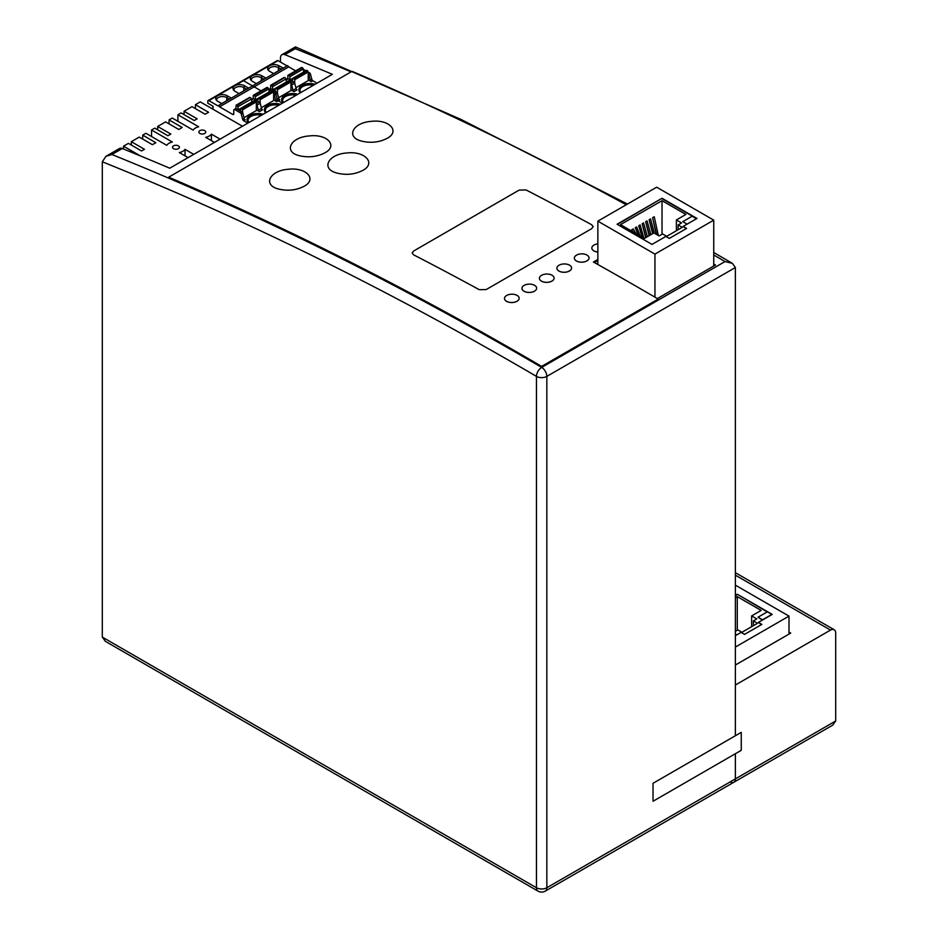 <?xml version="1.0" encoding="UTF-8"?>
<svg xmlns="http://www.w3.org/2000/svg" width="938" height="938" viewBox="0 0 938 938"><rect width="100%" height="100%" fill="white"/><g stroke="black" fill="none" stroke-linecap="round" stroke-linejoin="round"><path stroke-width="1.41" d="M545.318 891.1A7.34 4.233 -120 0 0 546.842 887.735A7.34 4.233 180 0 1 536.454 887.735A7.34 4.233 120 0 0 537.978 891.1A7.34 7.34 0 0 0 545.318 891.1L733.856 782.245A7.34 4.233 -120 0 0 735.369 778.892L735.369 753.718L735.369 778.892A7.34 4.233 60 0 1 733.856 782.245A7.34 4.233 60 0 1 730.186 781.882M597.858 259.474L593.437 262.03A3915.083 2260.381 -120 0 1 658.218 299.081L658.265 300.113L541.683 367.415A7.34 4.209 120.3 0 0 536.454 376.384A7.34 4.233 0 0 0 546.842 376.384A7.34 4.233 -120 0 0 541.683 367.415A3913.864 2259.677 -120 0 0 168.758 178.197L168.699 177.165A3915.083 2260.381 60 0 1 541.636 366.395L541.683 367.415A3913.864 2259.677 -120 0 0 111.915 154.524L122.292 148.532A7.34 4.233 -120 0 0 119.396 148.544L105.935 156.318L111.915 154.524M713.748 254.984A3913.864 2259.677 60 0 1 725.027 261.561L732.39 263.367L735.369 267.529L735.369 735.744L735.369 685.021L830.505 630.09A7.34 4.233 -60 0 1 834.175 629.726A7.34 4.233 -60 0 1 835.699 633.091L835.699 720.97L832.651 725.203L733.856 782.245M627.452 204.062L461.027 119.454L295.47 46.9L281.986 54.674A7.34 4.233 60 0 1 284.882 54.662A3913.864 2259.677 60 0 1 332.357 74.337L169.766 168.207A3913.864 2259.677 -120 0 0 122.292 148.532M295.974 49.081C295.529 46.302 295.294 46.161 295.259 48.67A3913.864 2259.677 60 0 1 351.046 71.886M280.462 62.084L280.462 58.039A7.34 4.233 60 0 1 281.986 54.674M537.978 891.1L105.349 641.322L102.301 637.09L102.301 161.793L105.935 156.318M596.838 263.93L597.858 263.344M713.748 264.012A3913.864 2259.677 60 0 1 715.483 265.02L657.362 298.577M788.999 632.095L790.722 633.091L735.369 665.042M413.588 254.819L412.157 253.049L413.588 251.044L519.101 190.121L526.019 189.91A3915.083 2260.381 60 0 1 591.702 224.757L593.133 226.609L591.702 228.649L486.189 289.561L479.271 289.678A3915.083 2260.381 -120 0 0 413.588 254.819L412.169 253.037L413.588 251.044L519.113 190.133L526.019 189.922A3915.083 2260.381 -120 0 1 591.702 224.757L593.133 226.621L591.702 228.649L486.189 289.561L479.271 289.678A3915.083 2260.381 60 0 0 413.599 254.831M597.858 260.529L594.364 262.558M626.244 204.765A3915.083 2260.381 -120 0 0 352.055 71.311L168.699 177.165M299.585 155.767C283.065 152.026 290.241 137.241 309.165 135.951C327.186 133.665 338.313 145.789 324.947 152.812C317.185 156.787 308.743 157.772 299.585 155.767M658.218 299.081L541.636 366.395M304.088 186.287C296.127 190.344 287.532 191.235 278.305 188.972C262.429 184.938 269.827 170.458 288.353 169.274C306.304 167.07 317.396 179.299 304.088 186.287M362.83 170.388C354.587 174.562 345.759 175.406 336.32 172.897C320.679 168.57 328.335 154.09 346.872 152.976C365.058 150.807 376.314 163.329 362.83 170.388M387.124 138.355C379.175 142.412 370.58 143.303 361.353 141.04C345.501 137.007 352.887 122.538 371.401 121.354C389.34 119.161 400.432 131.379 387.124 138.355M597.858 252.029A7.34 4.151 179 0 1 591.831 248.054A7.34 4.151 179 0 1 597.858 243.857M597.858 252.064A7.34 4.151 179 0 1 591.831 248.089A7.34 4.151 179 0 1 591.831 248.078L591.831 248.054M586.895 260.881A7.34 4.151 179 0 1 578.922 261.89A7.34 4.151 179 0 1 574.361 258.138A7.34 4.151 179 0 1 581.63 253.858A7.34 4.151 179 0 1 589.041 257.88A7.34 4.151 179 0 1 586.895 260.881M589.041 257.927L589.041 257.88A7.34 4.151 179 0 1 589.041 257.927A7.34 4.151 179 0 1 586.895 260.928A7.34 4.151 179 0 1 578.934 261.925A7.34 4.151 179 0 1 574.361 258.173A7.34 4.151 179 0 1 574.361 258.161L574.361 258.138M569.425 270.965A7.34 4.151 179 0 1 561.452 271.973A7.34 4.151 179 0 1 556.891 268.221A7.34 4.151 179 0 1 564.16 263.941A7.34 4.151 179 0 1 571.57 267.963A7.34 4.151 179 0 1 569.425 270.965M571.57 268.01L571.57 267.963A7.34 4.151 179 0 1 571.57 268.01A7.34 4.151 179 0 1 569.425 271.012A7.34 4.151 179 0 1 561.463 272.008A7.34 4.151 179 0 1 556.891 268.268A7.34 4.151 179 0 1 556.891 268.245L556.891 268.221M551.954 281.06A7.34 4.151 179 0 1 543.993 282.057A7.34 4.151 179 0 1 539.42 278.316A7.34 4.151 179 0 1 546.69 274.037A7.34 4.151 179 0 1 554.1 278.058A7.34 4.151 179 0 1 551.954 281.06M554.1 278.094L554.1 278.058A7.34 4.151 179 0 1 554.1 278.094A7.34 4.151 179 0 1 551.954 281.095A7.34 4.151 179 0 1 543.993 282.103A7.34 4.151 179 0 1 539.42 278.352A7.34 4.151 179 0 1 539.42 278.328L539.42 278.316M534.484 291.143A7.34 4.151 179 0 1 526.523 292.14A7.34 4.151 179 0 1 521.95 288.4A7.34 4.151 179 0 1 529.22 284.12A7.34 4.151 179 0 1 536.63 288.142A7.34 4.151 179 0 1 534.484 291.143M536.63 288.177L536.63 288.142A7.34 4.151 179 0 1 536.63 288.177A7.34 4.151 179 0 1 534.484 291.179A7.34 4.151 179 0 1 526.523 292.187A7.34 4.151 179 0 1 521.95 288.435A7.34 4.151 179 0 1 521.95 288.412L521.95 288.4M517.014 301.227A7.34 4.151 179 0 1 509.053 302.235A7.34 4.151 179 0 1 504.48 298.483A7.34 4.151 179 0 1 511.749 294.204A7.34 4.151 179 0 1 519.16 298.225A7.34 4.151 179 0 1 517.014 301.227M519.16 298.272L519.16 298.225A7.34 4.151 179 0 1 519.16 298.272A7.34 4.151 179 0 1 517.014 301.274A7.34 4.151 179 0 1 509.053 302.271A7.34 4.151 179 0 1 504.492 298.519A7.34 4.151 179 0 1 504.48 298.507L504.48 298.483M741.255 732.355L653.036 783.289L653.036 801.263L741.255 750.33L741.255 732.355M687.12 224.135L682.794 221.638L692.127 216.244L696.453 218.742L692.127 216.256L682.794 221.649L687.12 224.147M662.029 200.673L685.901 214.45L676.392 219.949L681.574 222.939L678.115 224.944L682.278 227.336L666.707 236.329L662.556 233.925L659.097 235.93L653.903 232.929L644.394 238.416L620.522 224.639L662.029 200.673L662.029 234.23M676.392 230.736L676.392 219.949M678.115 229.728L678.115 224.944M631.766 230.185L633.631 232.214M636.07 233.621L633.162 228.931L631.766 229.728M638.239 234.863L635.237 227.723L638.579 235.063M640.138 235.966L636.632 226.926L635.237 227.723M642.061 237.068L638.708 225.73L642.401 237.279M643.902 238.135L640.103 224.921L638.708 225.73M645.684 237.677L642.178 223.725L646.012 237.49M647.408 236.681L643.574 222.916L642.178 223.725M649.155 235.673L645.661 221.72L649.483 235.485M650.878 234.676L647.056 220.911L645.661 221.72M652.625 233.668L649.131 219.715L652.954 233.48M654.372 233.199L650.526 218.906L649.131 219.715M656.225 234.266L652.602 217.71L656.577 234.465M658.312 235.473L654.255 216.748L652.602 217.71M662.029 198.281L617.063 224.241L652.004 244.408L665.839 236.423L669.298 238.416L686.593 228.438L683.134 226.433L696.969 218.448L662.029 198.281L617.403 224.44M686.253 228.638L683.134 226.433M696.629 218.648L662.029 198.68M713.748 220.149L656.67 187.19L597.858 221.145L654.947 254.104L713.748 220.149L713.748 266.029M654.947 254.104L654.947 297.17M597.858 221.145L597.858 264.504M735.369 635.483L736.588 634.991M736.588 634.78L735.369 634.088M758.033 617.204L762.535 619.807L771.868 614.413L767.378 611.822L758.033 617.204L762.36 620.1M737.28 630.195L737.28 596.638L761.152 610.415L751.631 615.914L756.825 618.904L753.366 620.909L757.517 623.301L741.946 632.294L737.796 629.89L735.369 631.286M751.631 626.701L751.631 615.914M753.366 625.693L753.366 620.909M735.369 597.741L737.28 596.638M767.202 611.916L737.28 594.246L735.369 595.337M737.28 594.645L735.369 595.736M735.369 635.683L741.079 632.388L744.538 634.381L761.844 624.403L758.373 622.398L772.22 614.413L737.28 594.246M761.492 624.602L758.373 622.398M735.369 647.068L788.999 616.114L735.369 585.148M788.999 616.114L788.999 634.088M233.761 114.213L233.07 114.612L233.761 114.213L233.761 110.215A1.466 0.844 60 0 1 234.066 109.547A1.466 0.844 60 0 1 234.805 109.617L240.316 112.795A1.466 0.844 -120 0 1 241.289 114.155L242.684 119.372A1.466 0.844 -120 0 0 243.657 120.721L247.831 123.136M272.548 90.458L259.052 98.255A1.219 0.704 -120 0 0 258.442 98.185L271.926 90.4A1.219 0.704 -120 0 1 272.548 90.458L273.626 91.889L273.626 100.577M273.626 91.889L260.143 99.674L260.143 103.25A1.466 0.844 -120 0 0 259.169 101.914L256.332 103.543M287.098 65.906L278.047 60.677L243.446 80.656L252.498 85.886L243.446 80.656A1.466 0.844 -120 0 0 242.719 80.586L208.119 100.554A1.466 0.844 -120 0 0 207.814 101.222L207.814 103.227L213.008 106.217L213.008 109.242M295.658 70.854L288.763 66.868L254.175 86.847L261.069 90.822L254.175 86.847L253.483 85.651L252.791 86.05M268.819 89.978L269.394 89.638A1.466 0.844 60 0 0 268.737 89.532A1.466 0.844 60 0 1 269.394 89.638L271.317 90.752L269.394 89.638L270.953 88.747L276.464 91.924L273.626 93.566M289.842 80.48L276.347 88.266A1.219 0.704 -120 0 0 275.737 88.207L289.232 80.41A1.219 0.704 -120 0 1 289.842 80.48L290.932 81.899L277.437 89.696L277.437 93.272L275.878 94.175A1.466 0.844 -120 0 0 274.904 92.827L273.626 92.088L274.904 92.827A1.466 0.844 -120 0 1 275.878 94.175L277.273 99.393A1.466 0.844 -120 0 0 278.246 100.741L276.698 101.644L274.236 100.225L261.327 107.682M282.432 103.157L278.246 100.741L282.432 103.157M268.643 88.993L255.159 96.778L255.664 99.756L269.159 91.959A1.466 0.844 -120 0 0 269.159 91.994L268.643 88.993A1.219 0.704 -120 0 0 267.799 87.726L266.709 87.891M243.798 90.845L243.798 87.527A5.745 3.318 0 0 0 235.661 87.527A5.745 3.318 0 0 0 233.984 89.872A5.745 3.318 0 0 0 234.137 90.658M275.713 100.296L274.33 95.078L275.878 94.175L277.273 99.393L275.713 100.296A1.466 0.844 -120 0 0 276.698 101.644M274.33 95.078A1.466 0.844 -120 0 0 273.626 93.929M269.757 91.654L269.03 91.232M239.038 93.589L234.969 91.244A6.73 3.881 0 0 1 233.585 90.083A6.73 3.881 0 0 1 234.969 85.745A6.73 3.881 0 0 1 244.49 85.745L248.547 88.09L239.038 93.589M249.414 97.88L237.009 105.502L236.13 105.22L235.919 108.573M256.332 110.567L256.332 101.879L255.64 100.671L242.145 108.468L242.836 113.24A1.466 0.844 -120 0 0 241.875 111.903L240.316 112.795M250.505 97.704A1.219 0.704 -120 0 1 251.349 98.982L251.865 101.949A1.466 0.844 -120 0 0 251.865 101.984M251.349 98.982L237.853 106.768L238.369 109.734A1.466 0.844 -120 0 0 238.404 109.898M240.363 111.024A1.466 0.844 -120 0 0 240.398 110.907L240.914 108.527A1.219 0.704 -120 0 1 241.758 108.233L242.145 108.468M255.64 100.671L255.242 100.448A1.219 0.704 -120 0 0 254.632 100.389L241.136 108.175M257.657 101.046A1.466 0.844 -120 0 0 257.692 100.917L258.208 98.549A1.219 0.704 -120 0 1 258.442 98.185M233.07 114.612L219.574 106.815L218.882 105.619L218.191 106.017L208.857 100.624A1.466 0.844 -120 0 0 208.119 100.554M244.49 85.745L243.798 87.527L246.659 89.18M237.853 106.768A1.219 0.704 -120 0 0 237.009 105.502M244.021 117.672L256.942 110.215L259.392 111.634A1.466 0.844 -120 0 1 258.419 110.285L257.024 105.068A1.466 0.844 -120 0 0 256.332 103.919M231.252 98.08L221.743 103.567L217.675 101.222A6.73 3.881 0 0 1 216.291 100.061A6.73 3.881 0 0 1 217.675 95.735A6.73 3.881 0 0 1 227.184 95.735L231.252 98.08M229.364 99.17L226.492 97.517A5.745 3.318 0 0 0 218.366 97.517A5.745 3.318 0 0 0 216.678 99.862A5.745 3.318 0 0 0 216.842 100.647M288.763 66.868L287.579 65.625L252.99 85.604L254.175 86.847L219.574 106.815M260.143 99.674L259.052 98.255M267.4 87.492L254.304 95.512A1.219 0.704 -120 0 1 255.159 96.778M253.917 95.289L253.225 95.688L253.225 98.584M251.443 99.51L252.92 98.654A1.466 0.844 60 0 1 253.659 98.725L259.169 101.914M257.024 105.068L260.143 103.262L261.538 108.48A1.466 0.844 -120 0 0 262.511 109.84L259.392 111.634M251.736 101.222L252.463 101.644M234.066 109.547L235.626 108.644A1.466 0.844 60 0 1 236.353 108.714L241.875 111.903M241.289 114.155L242.848 113.252L244.232 118.469A1.466 0.844 -120 0 0 245.217 119.818L243.657 120.721M307.136 70.491L293.641 78.276A1.219 0.704 -120 0 0 293.031 78.217L306.527 70.432A1.219 0.704 -120 0 1 307.136 70.491L308.227 71.921L308.227 80.609M308.227 71.921L294.731 79.707L294.731 83.283A1.466 0.844 -120 0 0 293.758 81.934L290.932 83.576M278.047 60.677A1.466 0.844 -120 0 0 277.308 60.607L242.719 80.586A1.466 0.844 -120 0 1 243.446 80.656L208.857 100.624M303.337 69.564A1.466 0.844 60 0 1 303.982 69.67L305.917 70.784M308.227 72.12L309.505 72.847L308.227 73.586M317.021 83.189L312.846 80.774A1.466 0.844 -120 0 1 311.873 79.425L310.478 74.208A1.466 0.844 -120 0 0 309.505 72.847M303.76 72.027A1.466 0.844 -120 0 1 303.748 71.992L303.244 69.025A1.219 0.704 -120 0 0 302.399 67.747L301.309 67.923M278.387 70.866L278.387 67.559A5.745 3.318 -0 0 0 270.261 67.559A5.745 3.318 -0 0 0 268.573 69.904A5.745 3.318 -0 0 0 268.737 70.678M295.916 87.715L308.825 80.258L311.287 81.676A1.466 0.844 -120 0 1 310.314 80.316L308.919 75.099A1.466 0.844 -120 0 0 308.227 73.961M304.358 71.675L303.631 71.253M273.626 73.61L269.569 71.265A6.73 3.881 -0 0 1 268.186 70.104A6.73 3.881 -0 0 1 269.569 65.777A6.73 3.881 -0 0 1 279.078 65.777L283.147 68.122L273.626 73.61M284.015 77.913L271.61 85.522L270.719 85.252L270.519 88.606M277.437 89.696L276.347 88.266M285.093 77.737A1.219 0.704 -120 0 1 285.938 79.003L286.453 81.981A1.466 0.844 -120 0 0 286.465 82.016M285.938 79.003L272.454 86.8L272.958 89.767A1.466 0.844 -120 0 0 272.993 89.931M274.951 91.056A1.466 0.844 -120 0 0 274.986 90.939L275.502 88.559A1.219 0.704 -120 0 1 275.737 88.207M292.257 81.067A1.466 0.844 -120 0 0 292.293 80.949L292.797 78.569A1.219 0.704 -120 0 1 293.031 78.217M279.078 65.777L278.387 67.559L281.259 69.213M277.273 99.393A1.466 0.844 -120 0 0 278.246 100.741L279.805 99.85A1.466 0.844 -120 0 1 278.832 98.502L277.273 99.393M272.454 86.8A1.219 0.704 -120 0 0 271.61 85.522M278.621 97.693L291.53 90.236L293.993 91.654A1.466 0.844 -120 0 1 293.019 90.306L291.624 85.088A1.466 0.844 -120 0 0 290.932 83.939M265.853 78.112L256.332 83.599L252.263 81.254A6.73 3.881 -0 0 1 250.88 80.093A6.73 3.881 -0 0 1 252.263 75.755A6.73 3.881 -0 0 1 261.784 75.755L265.853 78.112M263.953 79.202L261.092 77.549A5.745 3.318 -0 0 0 252.967 77.549A5.745 3.318 -0 0 0 251.278 79.894A5.745 3.318 -0 0 0 251.443 80.668M294.731 79.707L293.641 78.276M303.244 69.025L289.748 76.81L290.264 79.777A1.466 0.844 -120 0 0 290.299 79.941M302.001 67.524L288.904 75.544A1.219 0.704 -120 0 1 289.748 76.81M288.505 75.31L287.814 75.708L287.814 78.616M286.031 79.542L287.509 78.686A1.466 0.844 60 0 1 288.247 78.757L293.758 81.934M291.624 85.088L294.731 83.294L296.127 88.512A1.466 0.844 -120 0 0 297.1 89.86L293.993 91.654M286.325 81.243L287.063 81.665M290.932 81.899L290.932 90.587M268.737 89.52L270.214 88.664A1.466 0.844 60 0 1 270.953 88.747M278.832 98.502L277.437 93.272A1.466 0.844 -120 0 0 276.464 91.924M195.421 108.632L195.421 104.681L200.263 101.89L242.45 126.243M195.421 104.681L208.564 112.279L205.129 114.248L191.997 106.662L184.047 111.247L197.168 118.845L194.26 120.521L181.14 112.923L177.915 114.788L177.915 121.307M184.047 111.247L184.047 114.612M193.732 154.371L185.044 149.353A9.79 5.651 180 0 1 182.781 151.311A9.79 5.651 180 0 1 179.322 152.566L188.092 157.631M220.09 139.152L211.402 134.134A9.79 5.651 180 0 1 209.139 136.092A9.79 5.651 180 0 1 205.68 137.347L214.45 142.412M177.915 114.788L198.692 126.794A9.79 5.651 180 0 0 195.303 128.096A9.79 5.651 180 0 0 193.122 130.101L172.264 118.047L169.063 119.9L182.195 127.498L178.771 129.467L165.639 121.881L157.678 126.466L170.81 134.064L167.902 135.74L154.782 128.143L151.546 130.007L172.334 142.013A9.79 5.651 180 0 0 168.946 143.315A9.79 5.651 180 0 0 166.765 145.32L145.906 133.266L142.705 135.119L155.837 142.717L152.413 144.687L139.281 137.1L131.32 141.685L144.452 149.283L141.544 150.959L128.412 143.362L123.535 146.187L140.407 155.931M179.264 147.829A3.447 1.993 0 0 0 179.404 147.266A3.447 1.993 0 0 0 177.212 145.413A3.447 1.993 0 0 0 173.424 145.906A3.447 1.993 0 0 0 172.651 146.703A3.447 1.993 0 0 0 172.51 147.266A3.447 1.993 0 0 0 174.574 149.095A3.447 1.993 0 0 0 178.302 148.72A3.447 1.993 0 0 0 179.264 147.829M205.621 132.61A3.447 1.993 0 0 0 205.762 132.047A3.447 1.993 0 0 0 203.581 130.194A3.447 1.993 0 0 0 199.794 130.687A3.447 1.993 0 0 0 199.008 131.484A3.447 1.993 0 0 0 198.868 132.047A3.447 1.993 0 0 0 200.943 133.876A3.447 1.993 0 0 0 204.66 133.501A3.447 1.993 0 0 0 205.621 132.61M211.402 134.134L211.402 140.653M123.535 149.036L123.535 146.187M142.705 135.119L142.705 139.07M131.32 141.685L131.32 145.05M185.044 149.353L185.044 155.872M151.546 130.007L151.546 136.526M157.678 126.466L157.678 129.831M169.063 119.9L169.063 123.851M835.699 720.97L546.842 887.735L546.842 376.384L735.369 267.529M284.882 54.662L295.259 48.67M725.027 261.561L541.683 367.415M102.301 161.793A3906.524 2255.444 60 0 1 536.454 376.384L536.454 887.735L102.301 637.09M735.369 575.17L830.505 630.09M250.106 97.482L236.611 105.267M256.332 101.879L242.836 109.664M251.865 101.949L238.369 109.734M255.242 100.448L241.758 108.233M280.427 104.317A10.764 6.214 -0 0 0 268.209 104.939A10.764 6.214 -0 0 0 267.494 105.326A10.764 6.214 -0 0 0 265.747 112.795M263.132 114.295A10.764 6.214 -0 0 0 250.915 114.928A10.764 6.214 -0 0 0 250.188 115.304A10.764 6.214 -0 0 0 248.453 122.772M278.762 105.279A9.79 5.651 -0 0 0 268.913 106.135A9.79 5.651 -0 0 0 268.186 106.522A9.79 5.651 -0 0 0 265.313 110.508L266.134 112.56M226.492 100.823L227.184 95.735M272.935 90.693L259.451 98.478M267.799 87.726L254.304 95.512M261.538 108.48L258.419 110.285M251.513 99.967L253.659 98.725M234.805 109.617L236.353 108.714M244.232 118.469L242.684 119.372M261.468 115.257A9.79 5.651 -0 0 0 250.88 116.5A9.79 5.651 -0 0 0 248.019 120.498L248.84 122.55M310.478 74.208L308.919 75.099M311.873 79.425L310.314 80.316M312.846 80.774L311.287 81.676M284.706 77.514L271.211 85.299M290.241 80.703L276.745 88.489M286.453 81.981L272.958 89.767M315.016 84.338A10.764 6.214 -0 0 0 302.81 84.971A10.764 6.214 -0 0 0 302.083 85.346A10.764 6.214 -0 0 0 300.348 92.815M297.721 94.328A10.764 6.214 -0 0 0 285.515 94.949A10.764 6.214 -0 0 0 284.789 95.336A10.764 6.214 -0 0 0 283.042 102.805M313.362 85.299A9.79 5.651 -0 0 0 303.502 86.167A9.79 5.651 -0 0 0 302.775 86.542A9.79 5.651 -0 0 0 299.914 90.54L300.735 92.592M261.092 80.856L261.784 75.755M307.535 70.713L294.04 78.511M303.748 71.992L290.264 79.777M302.399 67.747L288.904 75.544M296.127 88.512L293.019 90.306M286.113 79.988L288.247 78.757M296.056 95.289A9.79 5.651 -0 0 0 285.48 96.532A9.79 5.651 -0 0 0 282.619 100.53L283.44 102.582M732.39 263.367L713.748 252.498M735.369 572.684L834.175 629.726M266.92 87.445L253.424 95.23M249.614 97.435L236.13 105.22M252.99 85.604L218.402 105.572M212.879 109.171L212.879 106.146M301.508 67.477L288.013 75.263M284.214 77.455L270.719 85.252"/></g></svg>
